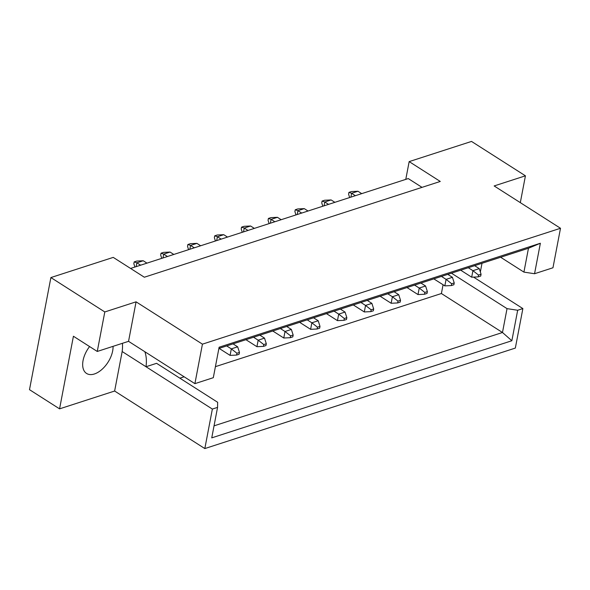 <?xml version="1.0" encoding="UTF-8"?>
<svg xmlns="http://www.w3.org/2000/svg" width="590" height="590" viewBox="0 0 590 590"><rect width="100%" height="100%" fill="white"/><g stroke="black" fill="none" stroke-linecap="round" stroke-linejoin="round"><path stroke-width="0.89" d="M89.584 346.559A21.019 12.058 122.5 0 0 83.065 360.519A21.019 12.058 122.5 0 0 86.56 373.448A21.019 12.058 122.5 0 0 101.635 369.687A21.019 12.058 122.5 0 0 112.66 350.939A21.019 12.058 122.5 0 0 113.051 346.345M422.02 187.362L408.258 178.578L130.582 268.443M520.314 202.636L525.432 175.82L471.521 141.43L409.165 161.608L440.265 181.454L144.344 277.226L113.243 257.387L50.888 277.566L29.5 389.673L59.568 408.855L73.418 336.241L97.261 351.456L104.799 311.955L50.888 277.566M525.432 175.82L494.147 185.946L560.5 228.271L552.963 267.772L534.555 273.731L540.366 243.25L219.119 347.222L213.307 377.696L194.899 383.655L128.546 341.33L136.076 301.829L104.799 311.955M136.076 301.829L202.429 344.162L560.5 228.271M204.826 448.57L212.363 409.069L122.167 351.537L114.63 391.03L204.826 448.57L515.336 348.078L522.873 308.577L473.534 277.108M114.63 391.03L59.568 408.855M212.363 409.069L217.562 407.388L217.658 402.292L156.579 363.322L146.01 366.744A42.038 24.109 122.5 0 0 144.838 351.729M179.854 378.175L184.132 376.789M215.409 366.663L441.401 293.525L443.075 284.756M194.899 383.655L202.429 344.162M482 263.295L480.341 271.975M451.446 273.177L507.031 308.636L517.673 310.259L522.873 308.577M517.673 310.259L511.855 340.74L211.744 437.869L217.562 407.388M405.78 179.382L409.165 161.608M128.546 341.33L97.261 351.456M500.645 257.255L523.92 272.108L528.47 248.25L218.89 348.447M534.555 273.731L523.92 272.108M441.401 293.525L502.481 332.495L507.031 308.636M214.037 425.847L502.481 332.495L511.855 340.74M540.366 243.25L528.47 248.25M122.425 343.314A42.038 24.109 -57.5 0 1 122.167 351.537M239.12 354.251L239.466 352.429L236.929 353.248L236.583 355.069L239.12 354.251M219.096 348.38L230.085 355.387L231.324 348.874L226.7 345.917M233.035 343.867L237.667 346.817L231.324 348.874L236.929 353.248M230.085 355.387L236.583 355.069M239.466 352.429L237.667 346.817M265.957 345.563L266.311 343.741L263.774 344.56L263.428 346.382L265.957 345.563M245.942 339.693L256.93 346.699L258.169 340.187L253.545 337.229M140.619 265.198L136.873 262.808L136.143 266.643M134.896 267.049L133.834 263.715L134.181 261.886L136.718 261.068L143.215 260.751L146.962 263.14M259.88 335.179L264.512 338.129L258.169 340.187L263.774 344.56M143.215 260.751L136.873 262.808L134.181 261.886M256.93 346.699L263.428 346.382M266.311 343.741L264.512 338.129M292.802 336.875L293.156 335.054L290.619 335.872L290.265 337.694L292.802 336.875M272.786 331.005L283.775 338.011L285.014 331.492L280.383 328.542M167.464 256.51L163.718 254.113L162.98 257.955M161.741 258.361L160.679 255.028L161.026 253.199L163.563 252.38L170.06 252.063L173.807 254.452M286.725 326.491L291.357 329.441L285.014 331.492L290.619 335.872M170.06 252.063L163.718 254.113L161.026 253.199M283.775 338.011L290.265 337.694M293.156 335.054L291.357 329.441M346.492 319.5L346.846 317.671L344.309 318.497L343.955 320.318L346.492 319.5M326.469 313.629L337.458 320.636L338.704 314.116L334.073 311.166M221.154 239.134L217.408 236.738L216.67 240.58M215.431 240.986L214.362 237.652L214.716 235.823L217.253 235.004L223.75 234.687L227.497 237.077M340.415 309.116L345.047 312.066L338.704 314.116L344.309 318.497M223.75 234.687L217.408 236.738L214.716 235.823M337.458 320.636L343.955 320.318M346.846 317.671L345.047 312.066M400.182 302.124L400.529 300.295L397.992 301.121L397.645 302.943L400.182 302.124M380.159 296.254L391.148 303.26L392.394 296.741L387.763 293.791M274.844 221.759L271.098 219.362L270.36 223.204M269.121 223.61L268.052 220.277L268.406 218.447L270.943 217.629L277.433 217.312L281.187 219.701M394.105 291.74L398.737 294.69L392.394 296.741L397.992 301.121M277.433 217.312L271.098 219.362L268.406 218.447M391.148 303.26L397.645 302.943M400.529 300.295L398.737 294.69M453.872 284.749L454.219 282.92L451.682 283.746L451.335 285.567L453.872 284.749M433.849 278.878L444.838 285.885L446.084 279.365L441.453 276.415M328.534 204.376L324.788 201.987L324.05 205.829M322.811 206.227L321.742 202.901L322.088 201.072L324.625 200.253L331.123 199.936L334.877 202.326M447.795 274.365L452.427 277.315L446.084 279.365L451.682 283.746M331.123 199.936L324.788 201.987L322.088 201.072M444.838 285.885L451.335 285.567M454.219 282.92L452.427 277.315M319.647 328.188L320.001 326.366L317.464 327.185L317.11 329.006L319.647 328.188M299.624 322.317L310.613 329.323L311.859 322.804L307.228 319.854M194.309 247.822L190.563 245.425L189.825 249.268M188.586 249.673L187.524 246.34L187.871 244.511L190.408 243.692L196.905 243.375L200.652 245.765M313.57 317.804L318.202 320.754L311.859 322.804L317.464 327.185M196.905 243.375L190.563 245.425L187.871 244.511M310.613 329.323L317.11 329.006M320.001 326.366L318.202 320.754M373.337 310.812L373.684 308.983L371.154 309.809L370.8 311.631L373.337 310.812M353.314 304.942L364.303 311.948L365.549 305.428L360.918 302.478M247.999 230.447L244.253 228.05L243.515 231.892M242.276 232.298L241.207 228.964L241.561 227.135L244.098 226.317L250.595 226L254.342 228.389M367.26 300.428L371.892 303.378L365.549 305.428L371.154 309.809M250.595 226L244.253 228.05L241.561 227.135M364.303 311.948L370.8 311.631M373.684 308.983L371.892 303.378M427.027 293.437L427.374 291.608L424.837 292.433L424.49 294.255L427.027 293.437M407.004 287.566L417.993 294.572L419.239 288.053L414.608 285.103M301.689 213.064L297.943 210.674L297.205 214.517M295.966 214.922L294.897 211.589L295.251 209.76L297.78 208.941L304.278 208.624L308.032 211.014M420.95 283.053L425.582 286.002L419.239 288.053L424.837 292.433M304.278 208.624L297.943 210.674L295.251 209.76M417.993 294.572L424.49 294.255M427.374 291.608L425.582 286.002M480.717 276.061L481.064 274.232L478.527 275.058L478.18 276.88L480.717 276.061M460.694 270.183L471.683 277.197L472.929 270.677L468.298 267.727M355.379 195.688L351.625 193.299L350.895 197.141M349.656 197.539L348.587 194.213L348.933 192.384L351.47 191.566L357.968 191.249L361.714 193.638M474.64 265.677L479.272 268.627L472.929 270.677L478.527 275.058M357.968 191.249L351.625 193.299L348.933 192.384M471.683 277.197L478.18 276.88M481.064 274.232L479.272 268.627"/></g></svg>
